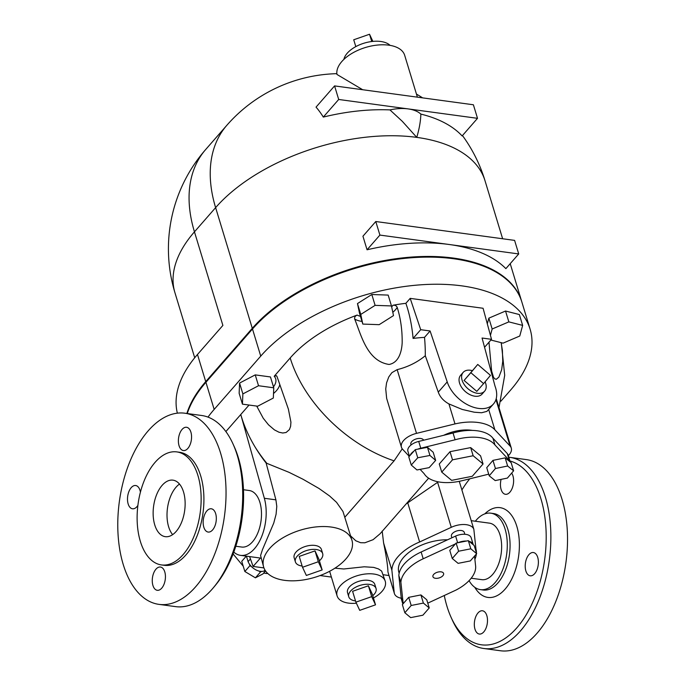 <?xml version="1.0" encoding="UTF-8"?>
<svg xmlns="http://www.w3.org/2000/svg" width="685" height="685" viewBox="0 0 685 685"><rect width="100%" height="100%" fill="white"/><g stroke="black" fill="none" stroke-linecap="round" stroke-linejoin="round"><path stroke-width="1.03" d="M137.89 505.419A11.739 6.456 97.7 0 1 132.505 508.792A11.739 6.456 97.7 0 1 128.155 503.946A11.739 6.456 97.7 0 1 128.96 491.436A11.739 6.456 97.7 0 1 135.664 485.519A11.739 6.456 97.7 0 1 140.425 492.155M182.09 429.418A11.739 6.456 97.7 0 1 186.551 427.277A11.739 6.456 97.7 0 1 191.372 439.787A11.739 6.456 97.7 0 1 183.392 450.55A11.739 6.456 97.7 0 1 178.417 442.056A11.739 6.456 97.7 0 1 182.09 429.418M215.664 513.639A11.739 6.456 97.7 0 1 214.859 526.14A11.739 6.456 97.7 0 1 208.154 532.057A11.739 6.456 97.7 0 1 203.342 519.555A11.739 6.456 97.7 0 1 211.314 508.784A11.739 6.456 97.7 0 1 215.664 513.639M161.728 588.158A11.739 6.456 97.7 0 1 157.267 590.299A11.739 6.456 97.7 0 1 152.447 577.797A11.739 6.456 97.7 0 1 160.427 567.034A11.739 6.456 97.7 0 1 165.402 575.52A11.739 6.456 97.7 0 1 161.728 588.158M172.637 534.634A28.513 15.686 97.7 0 1 167.474 508.184A28.513 15.686 97.7 0 1 179.513 484.072M176.139 531.466A28.513 15.686 97.7 0 1 165.299 536.672A28.513 15.686 97.7 0 1 153.594 506.301A28.513 15.686 97.7 0 1 172.971 480.159A28.513 15.686 97.7 0 1 185.053 500.778A28.513 15.686 97.7 0 1 176.139 531.466M471.22 520.668L489.475 523.152A28.513 15.686 97.7 0 1 501.557 543.77A28.513 15.686 97.7 0 1 492.643 574.458A28.513 15.686 97.7 0 1 481.803 579.664L471.194 578.217M475.313 521.225A38.583 21.218 97.7 0 1 490.828 513.176A38.583 21.218 97.7 0 1 507.174 541.073A38.583 21.218 97.7 0 1 495.118 582.592A38.583 21.218 97.7 0 1 480.45 589.631A38.583 21.218 97.7 0 1 469.071 580.64M509.948 460.979A93.1 51.204 97.7 0 1 536.012 594.289A93.1 51.204 97.7 0 1 451.124 617.425A93.1 51.204 97.7 0 1 444.282 595.505M461.896 489.989A93.1 51.204 97.7 0 1 469.79 478.806M511.652 473.095A11.739 6.456 97.7 0 1 512.782 486.573A11.739 6.456 97.7 0 1 505.453 494.296A11.739 6.456 97.7 0 1 501.103 479.38M537.725 557.385A11.739 6.456 97.7 0 1 536.92 569.886A11.739 6.456 97.7 0 1 530.216 575.802A11.739 6.456 97.7 0 1 525.395 563.301A11.739 6.456 97.7 0 1 533.375 552.53A11.739 6.456 97.7 0 1 537.725 557.385M483.79 631.904A11.739 6.456 97.7 0 1 479.329 634.045A11.739 6.456 97.7 0 1 474.508 621.543A11.739 6.456 97.7 0 1 482.488 610.78A11.739 6.456 97.7 0 1 487.463 619.266A11.739 6.456 97.7 0 1 483.79 631.904M451.124 617.425L452.357 620.139A96.448 53.045 -82.3 0 0 483.764 648.49A96.448 53.045 -82.3 0 0 549.31 560.056A96.448 53.045 -82.3 0 0 509.726 457.34A96.448 53.045 -82.3 0 0 508.809 457.229M509.726 457.34L526.388 459.601A96.448 53.045 97.7 0 1 565.964 562.317A96.448 53.045 97.7 0 1 500.418 650.75L483.764 648.49M389.945 109.9L402.335 121.356L416.754 137.377C419.288 128.883 420.658 121.117 420.855 114.095A146.804 78.518 -16.9 0 1 462.127 135.938L477.513 118.325L408.106 108.898A35.226 18.837 163.1 0 0 389.945 109.9A146.804 78.518 -16.9 0 0 323.311 117.084A125.526 69.039 97.7 0 0 316.042 107.125L334.58 85.908L473.395 104.771L477.513 118.325M417.388 97.159L404.664 55.271A35.226 18.837 163.1 0 0 366.68 47.137A35.226 18.837 163.1 0 0 336.951 74.451L362.69 89.726M420.855 114.095A35.226 18.837 163.1 0 0 408.106 108.898L338.698 99.471L323.311 117.084M451.886 537.793L451.441 536.329A6.713 3.588 -16.9 0 1 456.818 530.943A6.713 3.588 -16.9 0 1 464.284 532.433L464.841 534.283M476.657 553.668L474.183 545.534L468.334 540.671L456.133 543.077L449.78 550.355L452.254 558.489L458.102 563.353L470.304 560.938L476.657 553.668L470.809 548.805L458.608 551.219L452.254 558.489M468.334 540.671L470.809 548.805M456.133 543.077L458.608 551.219M403.191 603.673L408.722 597.346L420.924 594.931L426.764 599.795L429.238 607.938L422.885 615.207L410.683 617.622L404.835 612.758L402.369 604.624L403.191 603.673L400.896 582.276A38.583 20.636 -16.9 0 1 423.202 558.78L455.422 543.899M474.534 556.092L475.63 566.178A38.583 20.636 -16.9 0 1 456.064 590.042L427.782 603.151M441.089 571.855A5.574 2.98 -16.9 0 1 443.606 573.456A5.574 2.98 -16.9 0 1 439.145 577.926A5.574 2.98 -16.9 0 1 432.937 576.693A5.574 2.98 -16.9 0 1 435.258 573.157A5.574 2.98 -16.9 0 1 441.089 571.855M458.017 542.708A11.739 6.276 -16.9 0 1 466.459 541.039M256.712 406.085L263.228 418.227L268.486 424.794L274.411 429.872L278.983 432.226L282.742 433.014L286.116 432.483L289.412 429.589L290.611 426.37L290.928 422.166L288.385 409.116L277.065 376.69L276.457 375.68L274.205 376.253L290.192 357.955A117.418 62.797 -16.9 0 1 357.15 315.074C355.198 315.931 354.376 317.258 354.684 319.056A25.165 13.46 163.1 0 0 361.997 321.419M392.813 312.317A25.165 13.46 163.1 0 0 397.214 307.402C396.469 305.724 395.048 305.005 392.95 305.262A117.418 62.797 -16.9 0 1 405.871 303.318L410.195 298.369L483.071 308.267L491.513 339.315L484.552 347.278M207.983 417.105A150.965 80.744 -16.9 0 1 214.165 409.416L260.737 356.123A150.965 80.744 -16.9 0 1 413.783 285.405A150.965 80.744 -16.9 0 1 530.121 329.202A150.965 80.744 -16.9 0 1 510.608 390.065L500.872 401.204M225.879 431.559L249.049 405.041M487.309 323.859L488.859 318.148L505.547 311.033L519.35 314.543L522.646 325.392L519.761 336.027L503.073 343.142L490.88 340.034M362.802 324.082L359.505 313.233L357.476 303.575L371.809 294.507L388.172 295.089L391.469 305.938L375.106 305.356L360.772 314.424L362.802 324.082L379.165 324.673L393.498 315.597L391.469 305.938M242.439 404.15L239.142 393.301L239.579 383.061L255.231 374.883L270.464 376.955L273.76 387.804L258.528 385.732L242.875 393.909L242.439 404.15L257.671 406.214L273.324 398.045L273.76 387.804M397.214 307.402C400.674 318.448 402.326 330.281 402.163 342.911C401.752 350.797 399.192 362.665 389.054 364.454C366.963 361.123 361.158 334.854 354.684 319.056M470.852 372.691L477.753 364.437L490.486 375.363L483.584 383.617L470.852 372.691L464.079 380.449L477.753 364.437M464.079 380.449L476.811 391.366L483.584 383.617M485.108 381.793A14.257 9.145 -138.9 0 1 484.629 391.161A14.257 9.145 -138.9 0 1 467.881 388.669A14.257 9.145 -138.9 0 1 463.163 372.4A14.257 9.145 -138.9 0 1 470.389 370.251A14.257 9.145 -138.9 0 1 472.325 370.653M484.629 391.161L482.094 394.063A14.257 9.145 -138.9 0 1 465.338 391.572A14.257 9.145 -138.9 0 1 460.62 375.303L463.163 372.4M246.42 556.151L248.09 561.649A11.739 7.535 41.1 0 0 249.443 564.132L249.922 565.69L251.549 566.666A11.739 7.535 41.1 0 0 258.861 571.033A11.739 7.535 41.1 0 0 261.644 571.41A11.739 7.535 41.1 0 0 264.153 570.973L265.369 570.673M258.861 571.033L260.488 572.009L261.644 571.41M246.283 556.134L241.745 561.332L244.845 571.504L255.411 577.823L262.886 573.962L265.54 570.922M249.922 565.69L244.845 571.504M260.488 572.009L255.411 577.823M249.443 564.132A11.739 7.535 41.1 0 0 251.549 566.666M233.097 553.951L243.218 566.161M263.648 573.088L266.987 573.55A25.165 16.14 41.1 0 0 267.578 573.294M267.381 573.105L266.987 573.55M250.453 558.943L248.09 561.649M264.975 570.04L264.153 570.973M404.835 612.758L411.197 605.48L423.39 603.074L429.238 607.938M408.722 597.346L411.197 605.48M420.924 594.931L423.39 603.074M469.234 541.415A11.739 6.276 -16.9 0 1 473.215 544.524A11.739 6.276 -16.9 0 1 473.284 544.78M473.215 544.524L471.16 537.751A11.739 6.276 163.1 0 0 455.619 536.072L421.147 551.999A38.583 20.636 163.1 0 0 398.833 575.494L401.17 597.243A11.739 6.276 163.1 0 0 401.273 598.844L402.857 604.059M401.17 597.243L403.14 603.733M398.833 575.494L400.896 582.276M455.619 536.072L457.657 542.777M399.158 573.259L398.841 572.24A36.904 19.737 -16.9 0 1 411.822 550.329A36.904 19.737 -16.9 0 1 447.545 539.806M411.051 444.976L410.854 444.317A6.713 3.588 -16.9 0 1 413.646 440.061A6.713 3.588 -16.9 0 1 420.658 438.486A6.713 3.588 -16.9 0 1 423.63 440.232M441.748 472.128L452.502 459.823L473.147 455.739L483.045 463.968L472.29 476.28L451.638 480.356L441.748 472.128L439.273 463.993L450.028 451.68L452.502 459.823M450.028 451.68L470.681 447.605L473.147 455.739M470.681 447.605L480.57 455.833L483.045 463.968M435.651 460.388L433.177 452.246L427.466 447.314L415.273 449.643L408.782 456.895L411.257 465.029L416.968 469.961L429.161 467.641L435.651 460.388L429.94 455.456L417.747 457.777L411.257 465.029M427.466 447.314L429.94 455.456M415.273 449.643L417.747 457.777M410.169 455.345A11.739 6.276 -16.9 0 1 413.894 451.184M488.713 474.157L462.752 480.536A38.583 20.636 -16.9 0 1 424.161 473.695L420.102 469.362M489.21 475.801L486.744 467.658L492.96 460.371L505.17 457.871L511.147 462.658L513.622 470.8L507.397 478.087L495.195 480.587L489.21 475.801L495.435 468.506L507.636 466.005L513.622 470.8M417.713 449.172A11.739 6.276 -16.9 0 1 420.77 448.221L455.097 439.787A38.651 20.67 -16.9 0 1 494.99 445.002L509.34 460.329A11.739 6.276 -16.9 0 1 510.179 461.75A11.739 6.276 -16.9 0 1 510.231 461.921M505.17 457.871L507.636 466.005M492.96 460.371L495.435 468.506M510.179 461.75L508.116 454.968A11.739 6.276 163.1 0 0 507.285 453.547L492.935 438.22A38.651 20.67 163.1 0 0 453.033 433.006L418.706 441.44A11.739 6.276 163.1 0 0 407.909 451.235L409.416 456.193M418.706 441.44L420.77 448.221M453.033 433.006L455.097 439.787M492.935 438.22L494.99 445.002M443.674 435.309A30.191 16.149 -16.9 0 1 471.451 430.266A30.191 16.149 -16.9 0 1 472.402 430.403M372.871 41.391L369.532 34.25L353.725 39.773L355.806 46.614M371.741 41.52L369.532 34.25M302.522 567.266L318.319 561.743L322.156 569.929L306.349 575.451L302.522 567.266L299.225 556.417L315.023 550.894L318.319 561.743M315.023 550.894L318.859 559.08L322.156 569.929M302.145 566.024A14.257 7.629 -16.9 0 1 295.398 561.897A14.257 7.629 -16.9 0 1 301.323 552.855A14.257 7.629 -16.9 0 1 316.239 549.516A14.257 7.629 -16.9 0 1 322.678 553.608A14.257 7.629 -16.9 0 1 319.373 560.792M295.398 561.897L294.165 557.83A14.257 7.629 -16.9 0 1 300.09 548.788A14.257 7.629 -16.9 0 1 314.997 545.44A14.257 7.629 -16.9 0 1 321.445 549.533L322.678 553.608M371.698 596.644L375.526 604.829L359.719 610.344L355.892 602.158L371.698 596.644L368.402 585.786L372.229 593.972L375.526 604.829M368.402 585.786L352.595 591.309L355.892 602.158M355.515 600.916A14.257 7.629 -16.9 0 1 348.768 596.789A14.257 7.629 -16.9 0 1 354.693 587.747A14.257 7.629 -16.9 0 1 369.609 584.408A14.257 7.629 -16.9 0 1 376.056 588.501A14.257 7.629 -16.9 0 1 372.743 595.685M348.768 596.789L347.535 592.722A14.257 7.629 -16.9 0 1 353.46 583.68A14.257 7.629 -16.9 0 1 368.367 580.341A14.257 7.629 -16.9 0 1 374.815 584.433L376.056 588.501M255.231 374.883L258.528 385.732M239.579 383.061L242.875 393.909M357.476 303.575L360.772 314.424M371.809 294.507L375.106 305.356M490.434 335.35L492.155 328.997L508.844 321.882L522.646 325.392M488.859 318.148L492.155 328.997M505.547 311.033L508.844 321.882M344.915 517.141L394.098 460.842L402.241 448.829M409.262 456.364L402.626 449.283A16.774 8.973 -16.9 0 1 401.444 447.271L386.657 398.422L385.732 388.943L386.563 382.898L388.78 376.93L391.906 372.649L397.154 369.643A63.765 53.601 -6.2 0 0 425.299 355.729A112.777 63.996 -84 0 0 424.512 337.371A110.901 59.312 163.1 0 0 413.089 338.424A108.864 61.736 -84 0 0 405.871 303.318M275.909 499.844L264.35 498.278L240.769 414.519C243.886 425.531 248.732 436.473 255.299 447.356A117.418 76.977 42.6 0 0 266.131 463.051L275.909 499.844L276.791 506.386L276.081 514.281L273.769 523.032L262.441 549.712L260.574 555.552L263.665 567.094A46.126 24.669 -16.9 0 1 282.845 537.836A46.126 24.669 -16.9 0 1 331.086 527.03A46.126 24.669 -16.9 0 1 351.944 540.268A46.126 24.669 -16.9 0 1 351.91 548.539A46.126 24.669 -16.9 0 1 307.719 579.15A46.126 24.669 -16.9 0 1 263.665 567.094M266.131 463.051L289.027 472.333L302.907 479.2L318.996 488.474L329.579 495.974L336.541 502.328L342.979 511.489L351.944 540.268M501.12 342.637L502.388 350.377L502.764 361.158L501.677 369.712L498.885 377.11L496.36 379.25L494.81 378.891L493.525 377.315L491.616 370.927L488.979 342.209M406.111 503.972L438.289 481.846M424.512 337.371L430.103 330.975L420.71 329.699L413.089 338.424M420.71 329.699L410.195 298.369M491.513 339.315L482.069 338.03L495.049 386.22A29.352 18.829 -138.9 0 1 493.457 403.996A29.352 18.829 -138.9 0 1 468.814 405.392A29.352 18.829 -138.9 0 1 447.219 381.896L438.28 392.137L425.299 355.729M430.103 330.975L447.219 381.896M438.28 392.137C439.993 397.009 443.537 400.939 448.923 403.927L454.994 423.912A43.609 23.324 -16.9 0 1 494.844 429.76L510.068 446.029A16.774 8.973 -16.9 0 1 511.284 448.076A16.774 8.973 -16.9 0 1 508.33 455.671M448.923 403.927L462.229 409.45L474.285 412.216L481.581 412.755L486.924 411.368L493.457 403.996M401.444 447.271A16.774 8.973 -16.9 0 1 416.514 433.365L454.994 423.912M428.639 478.19L380.064 533.786L373.094 539.686L364.874 542.785L360.635 542.717L355.806 540.782L350.609 535.875M385.749 527.279L385.347 527.741M382.187 531.046L383.6 542.991L391.88 570.237A43.609 23.324 -16.9 0 1 419.631 541.981L451.269 527.313A16.774 8.973 -16.9 0 1 473.84 529.274L475.964 549.122A43.609 23.324 -16.9 0 1 476.426 552.915M407.78 502.97L419.631 541.981M249.623 556.588L253.099 566.444L260.428 558.052M253.099 566.444L263.948 567.916M320.118 575.546L330.838 577.001L331.223 576.556M356.38 603.202A25.165 13.46 -16.9 0 1 337.097 595.89A25.165 13.46 -16.9 0 1 347.56 579.93A25.165 13.46 -16.9 0 1 373.873 574.039A25.165 13.46 -16.9 0 1 385.253 581.257A25.165 13.46 -16.9 0 1 373.445 597.979M334.939 568.173L343.784 568.987L364.249 566.786L373.71 567.394L378.471 568.927L381.648 571.085L385.253 581.257M264.35 498.278A36.904 20.293 97.7 0 1 261.413 537.194A36.904 20.293 97.7 0 1 240.521 555.355A36.904 20.293 97.7 0 1 233.799 552.093M383.6 542.991C386.357 556.366 387.796 566.015 387.933 571.932L394.397 593.527A16.774 8.973 -16.9 0 1 394.217 592.611L391.88 570.237M243.483 489.732L249.323 490.528A28.513 15.686 97.7 0 1 261.405 511.147A28.513 15.686 97.7 0 1 252.491 541.835A28.513 15.686 97.7 0 1 241.642 547.041L235.803 546.245M401.145 598.202A16.774 8.973 -16.9 0 1 394.397 593.527M459.267 481.332L473.84 529.274M476.358 554.002A43.609 23.324 -16.9 0 1 474.885 559.345M530.121 329.202L521.876 302.085A150.965 80.744 163.1 0 0 405.546 258.279A150.965 80.744 163.1 0 0 252.491 328.997L205.928 382.298A150.965 80.744 163.1 0 0 187.27 413.543M338.698 99.471L334.58 85.908M518.716 253.938L449.309 244.511A150.965 80.744 163.1 0 1 505.872 268.64L518.716 253.938L514.598 240.384L375.782 221.52L362.939 236.222L367.057 249.785A150.965 80.744 163.1 0 1 449.309 244.511L379.901 235.083L375.782 221.52M379.901 235.083L367.057 249.785M390.065 45.364A25.165 13.46 163.1 0 0 364.163 43.146A25.165 13.46 163.1 0 0 343.879 59.398M521.773 301.742A150.965 80.744 163.1 0 0 521.67 301.4A150.965 80.744 163.1 0 0 405.34 257.603A150.965 80.744 163.1 0 0 252.285 328.32L205.723 381.622A150.965 80.744 163.1 0 0 186.868 413.483M502.636 238.757L485.006 180.712A150.965 80.744 163.1 0 0 416.754 137.377A150.965 80.744 163.1 0 0 215.621 207.623L194.454 231.847L222.882 325.426L197.477 354.496A150.965 80.744 163.1 0 0 177.364 413.166M155.127 462.306A57.035 31.364 97.7 0 1 176.807 451.903A57.035 31.364 97.7 0 1 200.217 512.637A57.035 31.364 97.7 0 1 161.454 564.928A57.035 31.364 97.7 0 1 137.291 523.683A57.035 31.364 97.7 0 1 155.127 462.306M176.807 451.903L179.59 452.28A57.035 31.364 97.7 0 1 202.991 513.014A57.035 31.364 97.7 0 1 164.229 565.305L161.454 564.928M148.217 430.814A96.448 53.045 97.7 0 1 184.89 413.218A96.448 53.045 97.7 0 1 224.475 515.942A96.448 53.045 97.7 0 1 158.92 604.367A96.448 53.045 97.7 0 1 118.068 534.617A96.448 53.045 97.7 0 1 148.217 430.814M158.929 604.367L175.583 606.627A96.448 53.045 -82.3 0 0 213.446 587.636A96.448 53.045 -82.3 0 0 232.96 443.837A96.448 53.045 -82.3 0 0 201.553 415.478L184.89 413.218M232.951 443.829L234.184 446.543A93.1 51.204 97.7 0 1 215.355 585.35M490.828 513.176L493.611 513.553A38.583 21.218 97.7 0 1 509.957 541.45A38.583 21.218 97.7 0 1 497.892 582.969A38.583 21.218 97.7 0 1 483.225 590.008L480.45 589.631M474.782 587.319A45.287 24.908 -82.3 0 0 505.093 589.151A45.287 24.908 -82.3 0 0 517.269 527.895A45.287 24.908 -82.3 0 0 484.757 513.896M252.285 328.32L215.621 207.623A150.965 96.842 -138.9 0 1 226.872 125.261L205.706 149.493A150.965 150.965 0 0 0 174.94 292.709A150.965 80.744 163.1 0 1 194.454 231.847A150.965 96.842 -138.9 0 1 205.706 149.493M273.52 393.49A25.165 13.46 163.1 0 0 279.763 384.73M274.205 376.253A21.809 11.662 -16.9 0 1 273.461 386.837M392.95 305.262A21.809 11.662 -16.9 0 1 391.666 306.863M360.438 316.299A21.809 11.662 -16.9 0 1 357.15 315.074M421.147 551.999L423.202 558.78M507.285 453.547L509.34 460.329M394.098 460.842A117.418 75.316 -138.9 0 1 290.192 357.955M266.773 463.265A117.418 75.316 -138.9 0 1 255.299 447.356M488.679 409.476L494.844 429.76M495.949 399.56L510.068 446.029M397.154 369.643L416.514 433.365M387.933 571.932L394.217 592.611M437.612 482.36L451.269 527.313M205.928 382.298L214.165 409.416M252.491 328.997L260.737 356.123M205.723 381.622L197.477 354.496M485.006 180.712A150.965 150.965 0 0 0 462.469 135.553M422.602 97.869A150.965 150.965 0 0 0 416.463 94.093M336.857 73.672A150.965 150.965 0 0 0 226.872 125.261M498.988 407.592L504.708 375.303L501.283 342.68M496.24 398.55L511.284 448.076M329.622 571.281L337.097 595.89M388.926 575.511L383.266 574.741M260.942 558.129L240.521 555.355M194.711 357.775L174.94 292.709M521.67 301.4L510.214 263.674M215.33 585.392L213.412 587.679"/></g></svg>

